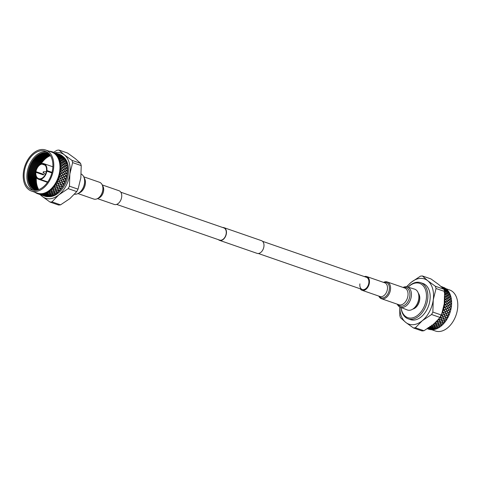<?xml version="1.0" encoding="UTF-8"?>
<svg xmlns="http://www.w3.org/2000/svg" width="481" height="481" viewBox="0 0 481 481"><rect width="100%" height="100%" fill="white"/><g stroke="black" fill="none" stroke-linecap="round" stroke-linejoin="round"><path stroke-width="0.72" d="M44.793 164.893L42.394 164.063L42.472 163.48A8.225 5.429 -70.9 0 1 43.873 163.678L52.868 166.793M43.873 163.678A8.225 5.429 -70.9 0 1 46.91 170.569L46.495 170.611A7.624 5.032 -70.9 0 0 43.675 164.243A7.624 5.032 -70.9 0 0 42.394 164.063M46.495 170.611L51.984 172.511M51.87 172.932L46.825 171.182A8.225 5.429 -70.9 0 1 40.326 179.371L40.404 178.788A7.624 5.032 -70.9 0 0 46.41 171.224L46.825 171.182A7.624 5.032 109.1 0 1 47.054 170.803M47.685 182.046A8.225 5.429 109.1 0 1 47.511 182.058L39.887 179.413A8.225 5.429 -70.9 0 1 38.486 179.221L47.487 182.335M40.38 178.98L39.965 178.836A7.624 5.032 -70.9 0 1 38.684 178.649A7.624 5.032 -70.9 0 1 35.865 172.288L35.45 172.33A8.225 5.429 -70.9 0 0 38.486 179.221M43.098 174.789A8.225 5.429 109.1 0 1 43.164 174.356L35.534 171.711A8.225 5.429 -70.9 0 1 42.033 163.528L42.448 163.672M33.231 190.217A20.461 13.504 109.1 0 1 27.952 168.891A20.461 13.504 109.1 0 1 43.957 151.701A20.461 13.504 109.1 0 1 46.543 151.786M35.822 190.296A20.461 13.504 109.1 0 1 31.794 189.851A20.461 13.504 109.1 0 1 24.886 169.005A20.461 13.504 109.1 0 1 41.168 150.739A20.461 13.504 109.1 0 1 45.19 151.184A20.461 13.504 109.1 0 1 52.104 172.03A20.461 13.504 109.1 0 1 35.822 190.296A19.577 12.921 109.1 0 1 28.511 170.629A19.577 12.921 109.1 0 1 44.198 152.681A19.577 12.921 109.1 0 1 48.647 153.343M35.654 191.51A21.717 14.334 109.1 0 1 31.385 191.035A21.717 14.334 109.1 0 1 24.05 168.909A21.717 14.334 109.1 0 1 41.33 149.525A21.717 14.334 109.1 0 1 45.605 150A21.717 14.334 109.1 0 1 52.94 172.126A21.717 14.334 109.1 0 1 35.654 191.51M45.605 150L51.786 152.14A21.717 14.334 109.1 0 1 59.121 174.266A21.717 14.334 109.1 0 1 41.841 193.651A21.717 14.334 109.1 0 1 37.566 193.176L31.385 191.035M62.74 156.349A21.687 14.31 109.1 0 1 67.208 179.16A21.687 14.31 109.1 0 1 50.469 196.615A21.687 14.31 109.1 0 1 48.731 196.645M37.253 190.055A19.577 12.921 109.1 0 1 34.404 169.372A19.577 12.921 109.1 0 1 49.254 154.431A19.577 12.921 109.1 0 1 49.603 154.401M36.917 190.127A19.577 12.921 109.1 0 1 33.568 169.468A19.577 12.921 109.1 0 1 48.533 154.179A19.577 12.921 109.1 0 1 49.387 154.13M36.598 190.187A19.577 12.921 109.1 0 1 32.732 169.577A19.577 12.921 109.1 0 1 47.811 153.932A19.577 12.921 109.1 0 1 49.176 153.89M36.315 190.235A19.577 12.921 109.1 0 1 31.896 169.703A19.577 12.921 109.1 0 1 47.09 153.679A19.577 12.921 109.1 0 1 48.978 153.679M36.075 190.266A19.577 12.921 109.1 0 1 31.061 169.853A19.577 12.921 109.1 0 1 46.368 153.427A19.577 12.921 109.1 0 1 48.809 153.499M35.889 190.29A19.577 12.921 109.1 0 1 30.219 170.04A19.577 12.921 109.1 0 1 45.647 153.18A19.577 12.921 109.1 0 1 48.677 153.373M35.594 190.223A19.577 12.921 109.1 0 1 29.407 170.13A19.577 12.921 109.1 0 1 44.919 152.928A19.577 12.921 109.1 0 1 48.407 153.241M42.785 194.156A22.204 14.652 109.1 0 1 42.124 194.246A22.204 14.652 109.1 0 1 41.474 194.288L43.735 194.799L42.785 194.156L43.266 194.071A22.204 14.652 109.1 0 1 42.935 194.132M43.939 194.871L44.318 195.364L46.477 195.749L46.104 195.184L43.939 194.871M46.687 195.821L47.066 196.314L48.858 196.639A22.204 14.652 109.1 0 0 49.002 196.627A22.204 14.652 109.1 0 0 49.158 196.609L48.852 196.134L46.687 195.821M36.135 192.941L35.606 192.707A22.204 14.652 109.1 0 1 35.029 192.298M35.606 192.707L35.726 192.779A22.204 14.652 109.1 0 0 35.997 192.941L36.117 193.013A22.204 14.652 109.1 0 0 37.247 193.566L37.374 193.621A22.204 14.652 109.1 0 0 37.668 193.729L39.009 194.102A22.204 14.652 109.1 0 1 37.795 193.771L37.921 193.813M39.009 194.102L39.454 194.18A22.204 14.652 109.1 0 1 39.147 194.126M39.454 194.18L41.829 194.823L40.867 194.3A22.204 14.652 109.1 0 1 39.592 194.198M40.867 194.3L41.33 194.294A22.204 14.652 109.1 0 1 41.005 194.3M48.713 196.651A22.204 14.652 109.1 0 1 47.391 196.669L47.096 196.35L48.713 196.651M47.252 196.663A22.204 14.652 109.1 0 1 46.958 196.639L44.781 195.845L47.252 196.663M46.819 196.627A22.204 14.652 109.1 0 1 45.551 196.41L46.819 196.627M45.166 196.001L45.418 196.374A22.204 14.652 109.1 0 1 45.136 196.302L43.314 195.683M43.951 195.905L45.004 196.26A22.204 14.652 109.1 0 1 44.637 196.14A22.204 14.652 109.1 0 1 44.474 196.086M66.101 165.416L64.634 163.865L63.558 164.532L64.977 166.113L66.101 165.416L67.394 166.853A22.204 14.652 109.1 0 1 67.43 167.244L67.448 167.436A22.204 14.652 109.1 0 1 67.538 169.216L67.538 169.528A21.687 14.31 109.1 0 1 67.544 169.619A21.687 14.31 109.1 0 1 60.762 189.195A21.687 14.31 109.1 0 1 60.678 189.298M58.592 153.98L59.169 154.185A22.204 14.652 109.1 0 1 59.999 154.515L58.802 154.064M60.504 154.762A22.204 14.652 109.1 0 1 61.61 155.435L60.504 154.762M61.724 155.519A22.204 14.652 109.1 0 1 61.965 155.694L59.518 154.798L61.724 155.519M62.073 155.778A22.204 14.652 109.1 0 1 63.071 156.668L61.634 155.874L62.073 155.778M63.173 156.77A22.204 14.652 109.1 0 1 63.384 156.998L62.831 157.209L60.955 156.078L61.586 155.892L63.173 156.77M63.486 157.107A22.204 14.652 109.1 0 1 64.352 158.195L62.981 157.305L63.486 157.107M64.442 158.321A22.204 14.652 109.1 0 1 64.622 158.586L63.997 158.904L62.211 157.648L62.927 157.329L64.442 158.321M64.707 158.712L64.135 159.007L64.707 158.712A22.204 14.652 109.1 0 1 65.44 159.987L64.135 159.007L63.264 159.476L64.953 160.846L65.735 160.582A22.204 14.652 109.1 0 1 66.318 162.019L65.085 160.961L64.105 161.544L65.687 163.011L66.54 162.68A22.204 14.652 109.1 0 1 66.961 164.255L65.813 163.131L64.719 163.811L66.192 165.356L67.112 164.977A22.204 14.652 109.1 0 1 67.37 166.666L66.192 165.356M64.075 159.037L65.512 160.131A22.204 14.652 109.1 0 1 65.663 160.438M65.019 161.003L66.372 162.181A22.204 14.652 109.1 0 1 66.486 162.518M65.735 163.179L67.003 164.43A22.204 14.652 109.1 0 1 67.081 164.803M67.448 167.436L66.558 167.989L67.538 169.408A22.204 14.652 109.1 0 1 67.538 169.817L67.538 170.015A22.204 14.652 109.1 0 1 67.454 171.855L67.442 172.054A22.204 14.652 109.1 0 1 67.4 172.475L67.382 172.673A22.204 14.652 109.1 0 1 67.13 174.543L67.093 174.747A22.204 14.652 109.1 0 1 67.021 175.168L66.979 175.373A22.204 14.652 109.1 0 1 66.564 177.242L66.51 177.447A22.204 14.652 109.1 0 1 66.396 177.868L66.342 178.066A22.204 14.652 109.1 0 1 65.765 179.912L65.699 180.11A22.204 14.652 109.1 0 1 65.548 180.519L65.476 180.718A22.204 14.652 109.1 0 1 64.749 182.503L64.664 182.696A22.204 14.652 109.1 0 1 64.484 183.093L64.394 183.279A22.204 14.652 109.1 0 1 63.528 184.987L63.432 185.161A22.204 14.652 109.1 0 1 63.221 185.534L63.119 185.714A22.204 14.652 109.1 0 1 62.127 187.307L62.019 187.476A22.204 14.652 109.1 0 1 61.778 187.818L61.664 187.981A22.204 14.652 109.1 0 1 60.594 189.4A22.204 14.652 109.1 0 1 60.564 189.436L60.444 189.586A22.204 14.652 109.1 0 1 60.185 189.899L58.478 190.278L57.81 188.792L58.73 191.474A22.204 14.652 109.1 0 1 58.454 191.751L56.536 192.051L56.103 190.837L53.992 191.173L54.413 192.328L56.536 192.051M58.862 191.342L58.52 190.38L60.059 190.049A22.204 14.652 109.1 0 1 58.862 191.342L58.784 191.408M56.74 192.123L58.321 191.877A22.204 14.652 109.1 0 1 57.053 192.995L56.914 193.109A22.204 14.652 109.1 0 1 56.626 193.338L54.846 193.506L54.443 192.418L56.59 191.955L57.053 192.995M55.165 194.366L54.876 193.59L56.481 193.446A22.204 14.652 109.1 0 1 55.165 194.366L55.02 194.456A22.204 14.652 109.1 0 1 54.72 194.637L52.916 194.691L52.411 193.554L53.072 195.496A22.204 14.652 109.1 0 1 52.766 195.635L50.962 195.563L50.481 194.565L51.112 196.218A22.204 14.652 109.1 0 1 50.806 196.302L48.996 196.11L48.635 195.46L50.812 195.617L51.112 196.218M53.223 195.43L52.946 194.769L54.569 194.721A22.204 14.652 109.1 0 1 53.223 195.43L53.169 195.388M51.257 196.176L50.986 195.629L52.621 195.695A22.204 14.652 109.1 0 1 51.257 196.176L51.22 196.104M50.655 196.338A22.204 14.652 109.1 0 1 49.302 196.591L49.026 196.158L50.655 196.338M43.266 194.071L45.683 194.438L45.322 193.717L44.745 193.681A22.204 14.652 109.1 0 1 43.41 194.041M44.745 193.681L45.226 193.512A22.204 14.652 109.1 0 1 44.889 193.627M45.226 193.512L47.649 193.741L47.282 192.869L46.705 192.869A22.204 14.652 109.1 0 1 45.37 193.458M46.705 192.869L47.18 192.622A22.204 14.652 109.1 0 1 46.855 192.797M47.18 192.622L49.591 192.719L49.212 191.703L48.641 191.745A22.204 14.652 109.1 0 1 47.33 192.544M48.641 191.745L49.104 191.426A22.204 14.652 109.1 0 1 48.785 191.648M49.104 191.426L49.098 191.125L49.351 191.606L51.497 191.396L51.082 190.248L50.523 190.32A22.204 14.652 109.1 0 1 49.248 191.324M50.523 190.32L50.968 189.929A22.204 14.652 109.1 0 1 50.655 190.205M50.968 189.929L50.938 189.616L51.214 190.121L53.319 189.785L52.856 188.51L52.315 188.624A22.204 14.652 109.1 0 1 51.1 189.809M52.315 188.624L52.736 188.167A22.204 14.652 109.1 0 1 52.441 188.486M52.736 188.167L52.682 187.849L52.988 188.372L55.038 187.915L54.521 186.532L53.986 186.67A22.204 14.652 109.1 0 1 52.862 188.023M53.986 186.67L54.377 186.159A22.204 14.652 109.1 0 1 54.106 186.514M54.377 186.159L54.299 185.84L54.636 186.375L56.626 185.816L56.036 184.337L55.525 184.5A22.204 14.652 109.1 0 1 54.497 186.003M55.525 184.5L55.874 183.94A22.204 14.652 109.1 0 1 55.634 184.331M55.874 183.94L55.772 183.622L56.145 184.169L58.051 183.526L57.383 181.962L56.89 182.149A22.204 14.652 109.1 0 1 55.982 183.766M56.89 182.149L57.197 181.547A22.204 14.652 109.1 0 1 56.986 181.962M57.197 181.547L57.071 181.235L57.479 181.782L59.301 181.066L58.544 179.449L58.075 179.641A22.204 14.652 109.1 0 1 57.293 181.361M58.075 179.641L58.333 179.016A22.204 14.652 109.1 0 1 58.159 179.449M58.333 179.016L58.183 178.716L58.622 179.257L60.42 178.625L58.682 179.389L59.446 181.006L61.285 180.399L59.506 181.139L60.221 182.732L62.043 182.016L61.285 180.399M60.931 178.223L62.163 177.639L61.255 175.968L59.626 176.761L60.486 178.427L59.494 176.828L59.055 177.032A22.204 14.652 109.1 0 1 58.411 178.824M59.055 177.032L59.259 176.383A22.204 14.652 109.1 0 1 59.115 176.834M59.259 176.383L59.079 176.1L59.554 176.629L61.183 175.83L60.221 174.146L59.806 174.356A22.204 14.652 109.1 0 1 59.319 176.184M59.806 174.356L59.957 173.695A22.204 14.652 109.1 0 1 59.854 174.152M59.957 173.695L60.263 173.942L61.784 173.13L60.714 171.44L60.329 171.657A22.204 14.652 109.1 0 1 59.999 173.497M60.329 171.657L60.42 170.995A22.204 14.652 109.1 0 1 60.359 171.452M60.42 170.995L60.738 171.236L62.145 170.436L60.961 168.759L60.612 168.969A22.204 14.652 109.1 0 1 60.444 170.791M60.612 168.969L60.642 168.32A22.204 14.652 109.1 0 1 60.624 168.771M60.642 168.32L60.973 168.56L62.265 167.785L60.967 166.149L60.648 166.342A22.204 14.652 109.1 0 1 60.648 168.122M60.648 166.342L60.618 165.717A22.204 14.652 109.1 0 1 60.636 166.149M60.618 165.717L60.961 165.957L62.139 165.224L60.726 163.636L60.432 163.823A22.204 14.652 109.1 0 1 60.606 165.524M60.432 163.823L60.347 163.227A22.204 14.652 109.1 0 1 60.408 163.636M60.347 163.227L60.696 163.456L61.766 162.788L59.981 161.442A22.204 14.652 109.1 0 1 60.317 163.047M59.981 161.442L59.83 160.882A22.204 14.652 109.1 0 1 59.939 161.267M59.83 160.882L60.197 161.105L61.153 160.522L59.289 159.235A22.204 14.652 109.1 0 1 59.782 160.714M59.289 159.235L59.085 158.73A22.204 14.652 109.1 0 1 59.229 159.079M59.085 158.73L60.317 158.453L58.375 157.245A22.204 14.652 109.1 0 1 59.019 158.58M58.375 157.245L58.117 156.8A22.204 14.652 109.1 0 1 58.297 157.107M58.117 156.8L59.259 156.626L57.245 155.501A22.204 14.652 109.1 0 1 58.039 156.662M57.245 155.501L56.944 155.116A22.204 14.652 109.1 0 1 57.155 155.381M56.944 155.116L58.003 155.056L55.928 154.028A22.204 14.652 109.1 0 1 56.848 155.002M55.928 154.028L55.58 153.716A22.204 14.652 109.1 0 1 55.826 153.932M55.58 153.716L56.572 153.776L54.437 152.856A22.204 14.652 109.1 0 1 55.471 153.619M54.437 152.856L54.052 152.615A22.204 14.652 109.1 0 1 54.323 152.778M54.052 152.615L52.802 151.99A22.204 14.652 109.1 0 1 53.932 152.543M52.802 151.99L52.381 151.834A22.204 14.652 109.1 0 1 52.669 151.942M52.381 151.834L52.249 151.786A22.204 14.652 109.1 0 0 51.04 151.455L50.98 151.485M49.242 151.262A22.204 14.652 109.1 0 1 50.457 151.359L50.589 151.377A22.204 14.652 109.1 0 1 50.902 151.431M60.444 189.586L60.011 188.438L57.991 188.937M58.73 191.474L58.351 190.416L56.271 190.807L56.71 192.027M55.772 189.43L56.235 190.704L58.309 190.308L57.822 188.979L55.598 189.273L56.98 193.025M57.78 188.871L57.263 187.482L55.243 187.987L55.73 189.322L57.822 188.979M53.523 189.857L53.962 191.077L56.067 190.735L55.604 189.46L53.361 189.694L54.239 192.346L53.824 191.197L51.701 191.468L52.098 192.556L54.239 192.346M55.243 187.987L55.604 189.46M51.251 190.217L51.665 191.378L53.788 191.101L53.355 189.887L51.094 190.049L51.924 192.568L51.527 191.486L49.387 191.691L49.771 192.713L51.924 192.568M54.413 192.328L55.099 194.36M53.024 188.48L53.487 189.755L55.562 189.358L55.081 188.029L52.856 188.324L53.355 189.887M52.098 192.556L52.369 193.753L50.198 193.813L50.565 194.691L52.742 194.697L52.369 193.753M50.938 189.616L51.082 190.248M49.387 191.691L49.591 192.719M49.771 192.713L50.421 194.757L48.238 194.673L48.605 195.4L50.782 195.557L50.421 194.757M49.098 191.125L49.351 191.606M61.664 187.981L60.173 188.396L60.564 189.436M62.019 187.476L61.526 186.243L59.578 186.838L60.131 188.275L61.778 187.818M57.425 187.44L57.948 188.829L59.969 188.324L59.416 186.887L57.245 187.301L57.948 188.829M59.969 188.324L60.48 189.538M59.578 186.838L60.011 188.438M59.367 186.772L58.778 185.287L56.83 185.888L57.383 187.325L59.416 186.887M57.221 187.368L56.668 185.937L54.684 186.49L55.201 187.879L57.263 187.482M54.684 186.49L55.081 188.029M52.682 187.849L52.856 188.51M63.119 185.714L61.682 186.189L62.127 187.307M63.432 185.161L62.873 183.868L61.003 184.548L61.634 186.069L63.221 185.534M58.935 185.239L59.53 186.724L61.478 186.123L60.853 184.602L58.742 185.119L59.53 186.724M61.478 186.123L62.043 187.446M61.003 184.548L61.526 186.243M60.798 184.476L60.125 182.912L58.255 183.592L58.886 185.119L60.853 184.602M58.73 185.167L58.105 183.646L56.193 184.289L56.782 185.774L58.778 185.287M56.83 185.888L57.383 187.325M54.299 185.84L54.521 186.532M64.394 183.279L63.023 183.808L63.528 184.987M64.664 182.696L64.033 181.349L62.253 182.089L62.969 183.682L64.484 183.093M60.275 182.858L60.949 184.421L62.819 183.742L62.103 182.149L60.071 182.762L60.949 184.421M62.819 183.742L63.45 185.155M62.253 182.089L62.873 183.868M60.071 182.786L59.361 181.199L57.534 181.908L58.207 183.471L60.125 182.912M58.255 183.592L58.886 185.119M56.193 184.289L56.782 185.774M65.476 180.718L64.177 181.289L64.749 182.503M65.699 180.11L64.983 178.728L63.3 179.509L64.111 181.157L65.548 180.519M61.43 180.339L62.193 181.956L63.967 181.217L63.161 179.575L61.43 180.339M64.31 181.932L64.676 182.708M63.594 179.209L64.911 178.595L64.003 176.918L62.368 177.711L63.161 179.575M61.526 180.904L62.193 181.956M59.506 181.139L60.221 182.732M57.534 181.908L58.207 183.471M55.772 183.622L56.145 184.169M66.342 178.066L65.115 178.667L65.765 179.912M66.51 177.447L65.711 176.046L64.135 176.852L65.043 178.529L66.396 177.868L64.983 178.728M60.552 178.559L61.364 180.207L63.095 179.437L62.235 177.778L60.552 178.559M61.364 180.207L60.42 178.625M58.784 179.96L59.446 181.006M57.071 181.235L57.479 181.782M66.979 175.373L65.837 175.98L66.564 177.242M67.093 174.747L66.204 173.34L64.737 174.152L65.759 175.842L67.021 175.168M63.089 175.03L64.057 176.713L65.632 175.908L64.616 174.218L62.867 174.994L61.388 175.902L62.296 177.579L63.925 176.78L62.963 175.096M67.382 172.673L66.318 173.28L67.13 174.543M67.442 172.054L66.456 170.665L65.097 171.458L66.234 173.142L67.4 172.475M63.57 172.324L64.652 174.014L66.113 173.208L64.989 171.525L63.348 172.312L61.989 173.202L63.011 174.892L64.532 174.08L63.456 172.39M60.347 174.08L61.309 175.763L62.885 174.958L61.869 173.268L60.221 174.146M67.538 170.015L66.564 170.599L67.454 171.855M67.544 169.619L66.462 168.049L65.218 168.807L66.462 170.466L67.538 169.817M63.817 169.649L65.007 171.32L66.354 170.527L65.115 168.867L63.588 169.655L62.356 170.508L63.486 172.192L64.893 171.386L63.708 169.709M60.828 171.374L61.905 173.064L63.366 172.252L62.241 170.569L60.714 171.44M66.216 165.542L65.091 166.246L66.45 167.857L67.43 167.244M63.811 167.039L65.115 168.675L66.354 167.917L64.995 166.306L63.582 167.063L62.47 167.857L63.714 169.51L65.013 168.735L63.714 167.099M61.069 168.699L62.259 170.37L63.606 169.577L62.368 167.917L60.961 168.759M67.112 164.977L66.306 165.488M62.344 165.296L63.702 166.907L64.887 166.173L63.468 164.592L62.115 165.332L61.069 166.083L62.368 167.725L63.606 166.967L62.253 165.35M66.54 162.68L65.813 163.131M63.065 162.175L64.598 163.684L65.608 163.059L64.033 161.586L62.849 162.241L61.971 162.861L63.444 164.406L64.514 163.738L62.987 162.229M60.816 163.582L62.229 165.163L63.354 164.46L61.887 162.915L60.726 163.636M65.735 160.582L65.085 160.961M62.338 160.005L63.979 161.424L64.881 160.888L63.197 159.518L62.127 160.089L61.364 160.594L62.939 162.055L63.901 161.472L62.265 160.047M60.323 161.225L61.851 162.734L62.861 162.109L61.285 160.636L60.245 161.279M62.151 157.672L61.388 158.057L63.125 159.367L63.931 158.934L62.151 157.672L61.183 158.153L60.522 158.526L62.205 159.896L63.059 159.403L61.327 158.087M59.596 159.055L61.231 160.474L62.133 159.932L60.456 158.562L59.524 159.097M60.233 156.349L62.061 157.546L62.777 157.233L60.901 156.097L60.233 156.349M59.464 156.698L61.249 157.948L62.007 157.576L60.173 156.373L59.464 156.698M61.183 157.984L59.403 156.722L58.646 157.107L60.384 158.417L62.061 157.546M59.403 156.722L58.58 157.137M60.317 158.453L61.249 157.948M59.391 158.983L60.384 158.417M59.055 159.325L59.464 158.94M58.886 154.924L60.804 155.988L61.43 155.808L59.476 154.804L58.886 154.924M58.207 155.129L60.083 156.259L60.75 156.006L58.832 154.936L58.207 155.129M57.486 155.399L59.319 156.596L60.029 156.283L58.159 155.147L57.486 155.399M58.441 157.034L59.319 156.596M58.153 157.353L58.502 156.998M57.371 153.8L59.909 154.678L57.371 153.8M56.776 153.848L59.313 154.726L56.776 153.848M56.139 153.974L58.057 155.038L58.676 154.852L56.728 153.854L56.139 153.974M57.744 153.692L58.297 154.076M56.169 153.162L55.844 153.03M55.183 152.874L57.726 153.758L55.183 152.874M54.624 152.85L57.161 153.728L54.624 152.85M54.996 152.736L55.549 153.12M53.427 152.212L53.102 152.08M50.457 151.359L51.016 151.509M42.953 195.533L45.058 196.164M42.899 195.328L41.204 194.955M42.478 195.256L45.022 196.14L42.478 195.256M40.206 194.583L40.566 194.733M40.151 194.378L38.462 194.005M38.282 193.867L37.247 193.566L37.909 193.621M44.348 195.4L46.891 196.284L46.507 195.791L44.348 195.4M42.033 194.895L44.577 195.779L42.033 194.895M39.737 194.306L42.274 195.184L39.737 194.306M46.278 195.208L46.651 195.779L48.822 196.086L48.455 195.442L46.278 195.208M48.238 194.673L48.455 195.442M41.606 194.45L44.144 195.328L43.765 194.841L41.606 194.45M43.537 194.258L43.909 194.829L46.074 195.136L45.713 194.492L43.537 194.258M45.887 194.504L46.248 195.154L48.425 195.388L48.064 194.667L45.887 194.504M48.389 194.991L48.605 195.4M53.072 195.496L52.772 194.769L50.595 194.763M48.034 194.601L47.673 193.807L45.497 193.723L45.857 194.45L48.13 194.474L48.533 195.256M47.853 193.807L48.208 194.613L50.391 194.691L50.024 193.819L47.733 193.615L48.064 194.667M45.497 193.723L45.713 194.492M45.292 193.651L45.857 194.45M55.02 194.456L54.702 193.609L52.543 193.741M45.25 193.242L45.322 193.717M47.457 192.863L47.823 193.741L49.994 193.741L49.627 192.797L47.33 192.671L47.823 193.741M49.802 192.791L50.168 193.741L52.339 193.669L51.954 192.653L49.627 192.797M52.128 192.64L52.513 193.663L54.672 193.524L54.275 192.436L51.954 192.653M56.914 193.109L56.572 192.147M47.427 192.791L47.192 192.34M42.033 163.528L41.955 164.105A7.624 5.032 -70.9 0 0 35.949 171.669L35.534 171.711M39.965 178.836L39.887 179.413M60.558 204.852L58.628 205.044L50.036 202.068L42.322 196.495A23.906 15.777 -70.9 0 0 58.868 194.829L51.966 201.87L60.558 204.852L69.859 198.635L76.762 191.594L68.17 188.618L58.868 194.829A23.906 15.777 -70.9 0 0 69.847 173.984L69.45 186.183L78.042 189.159L80.838 177.79L81.229 165.59L72.637 162.614L69.847 173.984A23.906 15.777 -70.9 0 0 64.28 154.798L71.988 160.371L80.58 163.348L75.27 158.61L67.562 153.036L58.971 150.06L64.28 154.798A23.906 15.777 -70.9 0 0 55.044 152.754M53.644 152.267L57.041 150.252L58.971 150.06M40.506 194.709A23.906 15.777 -70.9 0 0 42.322 196.495L39.935 194.516M37.614 189.965A19.577 12.921 109.1 0 1 35.209 169.378A19.577 12.921 109.1 0 1 49.832 154.696M37.993 189.851A19.577 12.921 109.1 0 1 35.931 169.631A19.577 12.921 109.1 0 1 50.06 155.014M38.384 189.724A19.577 12.921 109.1 0 1 35.45 174.567M35.925 172.306A19.577 12.921 109.1 0 1 36.033 171.885M38.606 165.452A19.577 12.921 109.1 0 1 50.295 155.357M38.793 189.58A19.577 12.921 109.1 0 1 35.931 176.557M36.646 172.553A19.577 12.921 109.1 0 1 36.754 172.138M40.218 164.189A19.577 12.921 109.1 0 1 50.523 155.724M38.366 188.973A20.461 13.504 109.1 0 1 36.406 177.489M37.223 172.757A20.461 13.504 109.1 0 1 37.332 172.336M41.168 163.744A20.461 13.504 109.1 0 1 49.808 155.934M50.036 202.068L51.966 201.87M68.17 188.618L69.45 186.183M72.637 162.614L71.988 160.371M80.58 163.348L81.229 165.59M78.042 189.159L76.762 191.594M46.91 170.569L52.026 172.342M40.326 179.371L47.757 181.944M35.865 172.288L43.494 174.928A7.624 5.032 109.1 0 1 43.579 174.314L35.949 171.669M41.955 164.105L45.112 165.199M51.93 172.709A2.447 1.617 -70.9 0 0 51.064 172.372A2.459 1.623 109.1 0 1 51.088 172.372A2.459 1.623 109.1 0 1 51.936 172.691M51.064 172.372L51.088 172.372A2.447 1.617 -70.9 0 0 50.589 172.487M43.579 174.314L43.164 174.356M58.441 157.203L59.265 156.8M61.183 158.153L62.007 157.75M59.74 161.514L63.931 159.103M60.185 163.877L65.675 160.588M60.396 166.384L66.492 162.65M60.359 168.987L67.081 164.917M60.077 171.651L67.43 167.34M59.554 174.332L67.544 169.889M58.802 176.99L67.406 172.523M60.341 178.493L67.027 175.198M63.083 179.443L64.899 178.607M401.028 307.479A19.132 12.626 -70.9 0 0 408.153 318.825L410.443 319.618A19.132 12.626 -70.9 0 0 414.207 320.039A19.132 12.626 -70.9 0 0 429.431 302.958A19.132 12.626 -70.9 0 0 422.967 283.465L420.677 282.678A19.132 12.626 -70.9 0 0 416.919 282.257A19.132 12.626 -70.9 0 0 408.056 287.181M408.153 318.825A19.132 12.626 -70.9 0 0 411.916 319.246A19.132 12.626 -70.9 0 0 427.14 302.164A19.132 12.626 -70.9 0 0 420.677 282.678M401.082 307.497A18.14 11.971 -70.9 0 0 411.339 318.043A18.14 11.971 -70.9 0 0 426.262 299.242A18.14 11.971 -70.9 0 0 416.083 282.972A18.14 11.971 -70.9 0 0 408.11 287.199M431.758 329.738L435.395 331A21.717 14.334 -70.9 0 0 439.67 331.475A21.717 14.334 -70.9 0 0 456.95 312.091A21.717 14.334 -70.9 0 0 449.615 289.965L445.971 288.702M444.745 322.36A21.717 14.334 -70.9 0 0 444.823 322.264A21.717 14.334 -70.9 0 0 451.617 302.663A21.717 14.334 -70.9 0 0 451.617 302.537M432.413 329.732A22.204 14.652 -70.9 0 0 433.074 329.683A22.204 14.652 -70.9 0 0 433.73 329.599L431.463 329.13L432.413 329.732M431.259 329.058L430.886 328.493L428.715 328.18L429.1 328.673L431.259 329.058M428.373 328.084L428.138 327.543M444.895 287.993A22.204 14.652 -70.9 0 0 443.765 287.44L444.895 287.993M446.434 289.075A22.204 14.652 -70.9 0 0 445.4 288.305L444.324 288.113L446.434 289.075M447.811 290.452A22.204 14.652 -70.9 0 0 446.891 289.484L445.755 289.394L447.823 290.62M448.995 292.117A22.204 14.652 -70.9 0 0 448.208 290.957L447.721 290.644L447.011 290.963L449.26 292.562A22.204 14.652 -70.9 0 0 449.08 292.25M449.982 294.035A22.204 14.652 -70.9 0 0 449.332 292.701L448.875 292.358L448.064 292.797L450.186 294.534A22.204 14.652 -70.9 0 0 450.048 294.186M450.745 296.176A22.204 14.652 -70.9 0 0 450.246 294.691L449.813 294.324L448.905 294.865L450.895 296.723A22.204 14.652 -70.9 0 0 450.793 296.344M451.274 298.503A22.204 14.652 -70.9 0 0 450.937 296.897L450.529 296.5L449.513 297.132L450.986 298.683L451.274 298.503L451.364 299.098A22.204 14.652 -70.9 0 0 451.304 298.683M451.557 300.986A22.204 14.652 -70.9 0 0 451.388 299.278L451.01 298.863L449.885 299.567L451.244 301.184L451.557 300.986L451.593 301.611A22.204 14.652 -70.9 0 0 451.569 301.178M451.599 303.583A22.204 14.652 -70.9 0 0 451.611 302.411A22.204 14.652 -70.9 0 0 451.599 301.803L451.25 301.377L450.012 302.134L451.256 303.788L451.599 303.583L451.575 304.232A22.204 14.652 -70.9 0 0 451.593 303.782M451.575 304.232L451.244 303.986L449.891 304.78L451.022 306.469L451.394 306.253A22.204 14.652 -70.9 0 0 451.563 304.431M451.394 306.253L451.31 306.914A22.204 14.652 -70.9 0 0 451.37 306.457M451.31 306.914L450.992 306.668L449.525 307.479L450.541 309.169L450.95 308.952A22.204 14.652 -70.9 0 0 451.28 307.112M450.95 308.952L450.805 309.614A22.204 14.652 -70.9 0 0 450.907 309.157M450.805 309.614L450.499 309.373L448.917 310.179L449.831 311.856L450.264 311.646A22.204 14.652 -70.9 0 0 450.757 309.818M450.264 311.646L450.066 312.295A22.204 14.652 -70.9 0 0 450.204 311.844M450.066 312.295L449.771 312.055L448.088 312.836L448.893 314.478L449.356 314.279A22.204 14.652 -70.9 0 0 450 312.494M449.356 314.279L449.104 314.911A22.204 14.652 -70.9 0 0 449.278 314.478M449.104 314.911L447.035 315.416L447.751 317.009L448.238 316.823A22.204 14.652 -70.9 0 0 449.02 315.103M448.238 316.823L447.931 317.424A22.204 14.652 -70.9 0 0 448.148 317.009M447.931 317.424L445.785 317.869L446.416 319.39L446.921 319.228A22.204 14.652 -70.9 0 0 447.841 317.604M446.921 319.228L446.578 319.787A22.204 14.652 -70.9 0 0 446.819 319.402M446.578 319.787L444.354 320.166L444.913 321.603L445.436 321.458A22.204 14.652 -70.9 0 0 446.47 319.961M445.436 321.458L445.051 321.969A22.204 14.652 -70.9 0 0 445.322 321.615M445.051 321.969L442.767 322.258L443.26 323.593L443.801 323.479A22.204 14.652 -70.9 0 0 444.666 322.456A22.204 14.652 -70.9 0 0 444.931 322.126M443.386 323.935A22.204 14.652 -70.9 0 0 443.674 323.623L443.254 324.074L443.127 323.737L441.047 324.128L441.486 325.342L442.045 325.264A22.204 14.652 -70.9 0 0 443.254 324.074M441.6 325.655A22.204 14.652 -70.9 0 0 441.907 325.384L441.462 325.775L441.348 325.463L439.225 325.733L439.622 326.821L440.187 326.773A22.204 14.652 -70.9 0 0 441.462 325.775M439.724 327.098A22.204 14.652 -70.9 0 0 440.049 326.876L437.325 327.056L437.698 328.006L438.269 327.994A22.204 14.652 -70.9 0 0 439.58 327.194M437.794 328.246A22.204 14.652 -70.9 0 0 438.125 328.072L435.377 328.072L435.738 328.878L436.315 328.902A22.204 14.652 -70.9 0 0 437.65 328.319M435.834 329.076A22.204 14.652 -70.9 0 0 436.165 328.956L435.834 329.076M434.349 329.485A22.204 14.652 -70.9 0 0 435.684 329.124L433.411 328.77L434.349 329.485M433.874 329.575A22.204 14.652 -70.9 0 0 434.205 329.515L433.874 329.575M442.454 311.953A22.204 14.652 -70.9 0 0 442.664 311.411L442.514 311.093M443.47 312.71L444.228 314.333L446.007 313.594L445.202 311.947L443.47 312.71L442.736 311.213A22.204 14.652 -70.9 0 0 442.887 310.804L444.276 310.149L444.877 311.315M443.53 308.76L444.203 310.017L442.953 310.606A22.204 14.652 -70.9 0 0 443.53 308.76L443.59 308.562A22.204 14.652 -70.9 0 0 443.698 308.141L445.009 307.467L445.965 309.157L444.342 309.95L443.59 308.562M445.129 307.401L446.097 309.091L447.673 308.285L446.657 306.595L443.753 307.936A22.204 14.652 -70.9 0 0 444.173 306.066L444.21 305.862A22.204 14.652 -70.9 0 0 444.288 305.441L444.318 305.237A22.204 14.652 -70.9 0 0 444.576 303.367L444.594 303.162A22.204 14.652 -70.9 0 0 444.63 302.747L444.648 302.543A22.204 14.652 -70.9 0 0 444.733 300.709L445.634 302.014L447.059 301.112L445.761 299.471L444.733 300.102A22.204 14.652 -70.9 0 1 444.733 300.511L445.761 301.888M444.642 298.13L445.653 299.338L444.733 299.904A22.204 14.652 -70.9 0 0 444.684 298.719M431.95 329.744A22.204 14.652 -70.9 0 0 432.269 329.738L431.95 329.744M430.531 329.641A22.204 14.652 -70.9 0 0 431.806 329.738L429.557 329.154L430.531 329.641M430.086 329.569A22.204 14.652 -70.9 0 0 430.393 329.617L430.086 329.569M428.739 329.208A22.204 14.652 -70.9 0 0 429.948 329.539L428.192 329.016M441.42 287.085L441.967 287.043L441.42 286.802M441.384 286.766L442.526 287.067L441.101 286.52M443.055 287.181L441.065 286.484L443.055 287.181M442.857 288.353L443.482 288.173L442.195 287.5M442.117 287.428L444.119 288.041L441.576 287.163M444.715 287.993L442.177 287.115L444.715 287.993M444.119 289.917L444.829 289.598L443.572 288.822M445.55 289.321L443.638 288.257L443.013 288.444L444.883 289.574L445.55 289.321M444.059 290.109L444.883 289.574M446.23 289.123L444.276 288.119L443.692 288.239L445.604 289.303L446.23 289.123M444.258 292.262L445.111 291.775L444.606 291.384M444.576 291.27L445.184 291.739L445.989 291.306L444.456 289.923M446.807 290.891L444.979 289.694L444.264 290.013L446.049 291.27L447.577 290.548L445.701 289.412L445.033 289.67L446.861 290.867M444.979 289.694L444.264 290.013M447.721 290.644L446.801 291.059L447.631 290.524M444.739 294.186L445.953 293.843L444.324 292.418M446.933 293.26L445.25 291.883L444.39 292.376L446.025 293.795L446.921 293.398L447.859 292.725L446.127 291.408L445.322 291.847L447.005 293.218M448.731 292.256L446.951 290.993L446.194 291.378L447.925 292.688L448.791 292.22M444.751 295.989L445.49 296.777L446.56 296.11L445.039 294.6L444.751 294.781M447.661 295.43L446.079 293.957L445.117 294.552L446.645 296.062L448.695 294.793L447.071 293.374L446.158 293.915L447.739 295.382M449.681 294.21L447.997 292.833L447.144 293.332L448.773 294.751L449.753 294.168M444.57 297.36L445.406 296.837L444.751 296.134M444.63 297.937L445.749 299.278L446.933 298.545L445.52 296.963L444.588 297.547M448.154 297.787L446.681 296.236L445.61 296.909L447.023 298.491L448.13 297.889L449.308 297.066L447.787 295.55L446.765 296.182L448.238 297.733M450.402 296.38L448.827 294.913L447.865 295.502L449.392 297.011L450.487 296.332M448.4 300.288L447.041 298.677L445.857 299.41L447.162 301.046L448.376 300.372L449.675 299.501L448.268 297.913L447.138 298.617L448.496 300.228M450.895 298.737L449.428 297.186L448.358 297.859L449.771 299.441L450.986 298.683M444.648 302.543L445.653 301.954M444.594 303.162L445.526 304.563L446.939 303.758L445.755 302.086L444.63 302.747M448.406 302.904L447.162 301.244L445.863 302.02L447.047 303.697L448.382 302.964L449.801 302.062L448.508 300.421L447.264 301.184L448.508 302.838M451.142 301.244L449.789 299.627L448.605 300.36L449.903 302.002L451.244 301.184M444.318 305.237L445.412 304.629L444.576 303.367M444.21 305.862L445.051 307.269L446.572 306.457L445.502 304.768L444.288 305.441M448.16 305.579L447.029 303.896L445.616 304.701L446.693 306.391L448.142 305.621L449.681 304.714L448.502 303.036L447.144 303.83L448.274 305.513M451.148 303.854L449.903 302.194L448.611 302.976L449.795 304.647L451.256 303.788M443.753 307.936L444.925 307.329L444.173 306.066M446.176 309.229L447.089 310.906L448.713 310.107L447.757 308.423L446.097 309.091M446.777 306.529L447.799 308.219L449.32 307.407L448.25 305.718L445.009 307.467M447.877 308.357L448.845 310.041L450.42 309.235L449.404 307.545L447.799 308.219M448.364 305.651L449.44 307.341L450.901 306.529L449.777 304.846L446.657 306.595M449.891 304.78L448.25 305.718M451.352 303.926L449.777 304.846M451.605 303.631L451.244 303.986M443.404 312.578L445.135 311.814L444.793 311.141M447.023 311.105L445.34 311.886L446.152 313.528L447.877 312.764L446.043 309.289L444.414 310.089L445.274 311.748L447.089 310.906M449.525 307.479L446.043 309.289M451.112 306.601L449.404 307.545M451.406 306.283L450.992 306.668M441.937 313.197L443.26 312.638M441.672 313.78L442.261 315.103L444.083 314.394L443.326 312.77L441.853 313.39M444.083 314.394L443.326 312.77M444.288 314.46L445.009 316.059L446.831 315.344L446.073 313.726L444.228 314.333M448.088 312.836L447.661 312.331M446.007 313.594L445.202 311.947M446.218 313.66L446.975 315.283L448.755 314.544L447.949 312.897L446.152 313.528M449.699 311.916L448.791 310.239L447.162 311.039L448.015 312.704L449.699 311.916M448.755 314.544L447.57 312.151M440.716 315.674L442.111 315.163L441.582 313.973M440.404 316.227L440.927 317.49L442.833 316.847L442.165 315.289L440.614 315.855M444.859 316.113L444.143 314.52L442.316 315.229L442.989 316.793L444.859 316.113L444.143 314.52M442.316 315.229L441.726 314.243M442.833 316.847L442.261 315.103M443.043 316.919L443.674 318.44L445.58 317.797L444.913 316.239L442.989 316.793M445.063 316.185L445.731 317.743L447.601 317.063L446.891 315.47L445.009 316.059M446.831 315.344L446.073 313.726M439.911 317.809L440.77 317.538L440.301 316.402M438.961 318.506L439.418 319.697L441.408 319.143L440.818 317.664L439.201 318.163M443.518 318.494L442.887 316.973L440.975 317.61L441.564 319.095L443.518 318.494L442.887 316.973M440.975 317.61L440.524 316.835M441.408 319.143L440.927 317.49M441.612 319.21L442.165 320.647L444.149 320.093L443.566 318.614L441.564 319.095M443.722 318.566L444.312 320.045L446.26 319.444L445.634 317.923L443.674 318.44M445.58 317.797L444.913 316.239M447.601 317.063L446.891 315.47M449.038 315.103L448.815 314.676M437.746 320.124L439.255 319.739L438.846 318.669M437.367 320.587L437.764 321.693L439.82 321.236L439.297 319.853L437.626 320.274M442.003 320.695L441.45 319.258L439.46 319.811L439.983 321.2L442.003 320.695L441.45 319.258M439.46 319.811L439.003 318.915M439.82 321.236L439.418 319.697M440.025 321.308L440.518 322.643L442.562 322.192L442.045 320.809L439.983 321.2M442.207 320.761L442.73 322.15L444.751 321.645L444.197 320.208L442.165 320.647M444.149 320.093L443.566 318.614M446.26 319.444L445.634 317.923M447.865 317.586L447.655 317.189M436.045 322.029L437.602 321.729L437.241 320.737M435.636 322.438L435.996 323.442L438.101 323.106L437.638 321.831L435.912 322.162M440.349 322.679L439.856 321.35L437.806 321.795L438.269 323.076L440.349 322.679L439.856 321.35M437.806 321.795L437.193 320.4M438.101 323.106L437.764 321.693M438.305 323.178L438.744 324.392L440.843 324.056L440.386 322.781L438.269 323.076M440.554 322.751L441.011 324.026L443.091 323.629L442.604 322.3L440.518 322.643M442.562 322.192L442.045 320.809M444.751 321.645L444.197 320.208M446.5 319.919L446.308 319.564M434.235 323.677L435.822 323.466L435.503 322.565M433.802 324.02L434.133 324.922L436.273 324.711L435.858 323.563L434.096 323.791M438.57 324.416L438.137 323.208L436.033 323.539L436.447 324.693L438.57 324.416L438.137 323.208M436.033 323.539L435.479 322.24M436.273 324.711L435.996 323.442M436.477 324.783L436.88 325.871L439.021 325.661L438.606 324.513L436.447 324.693M438.78 324.489L439.189 325.643L441.317 325.366L440.879 324.158L438.744 324.392M440.843 324.056L440.386 322.781M443.091 323.629L442.604 322.3M444.979 322.072L444.793 321.759M432.341 325.048L433.958 324.934L433.664 324.128M431.896 325.318L432.203 326.106L434.373 326.034L433.988 325.018L432.197 325.138M436.706 325.89L436.309 324.801L434.163 325.006L434.547 326.028L436.706 325.89L436.309 324.801M434.163 325.006L433.664 323.815M434.373 326.034L434.133 324.922M434.577 326.106L434.95 327.056L437.115 326.984L436.736 325.974L434.547 326.028M436.91 325.956L437.295 326.978L439.448 326.839L439.051 325.751L436.88 325.871M439.021 325.661L438.606 324.513M441.317 325.366L440.879 324.158M431.229 326.112L432.028 326.106L431.752 325.409M429.948 326.31L430.242 326.972L432.425 327.05L432.058 326.178L431.132 326.184M434.776 327.056L434.403 326.112L432.233 326.178L432.599 327.056L434.776 327.056L434.403 326.112M432.233 326.178L431.77 325.108M432.425 327.05L432.203 326.106M432.629 327.122L432.996 327.928L435.167 328L434.806 327.134L432.599 327.056M434.98 327.128L435.347 328.006L437.518 328.012L437.145 327.068L434.95 327.056M437.115 326.984L436.736 325.974M439.448 326.839L439.051 325.751M429.094 327.609L430.459 327.747L429.966 327.02M432.816 327.916L432.455 327.116L430.273 327.038L430.639 327.759L432.816 327.916M432.984 327.91L432.455 327.116M435.167 328L434.806 327.134M437.518 328.012L437.145 327.068M428.312 327.567L428.685 328.138L430.856 328.445L430.489 327.801L429.034 327.651M433.207 328.697L432.846 327.976L430.663 327.82L431.03 328.469L433.207 328.697M435.558 328.866L435.197 328.072L433.02 327.988L433.381 328.715L435.558 328.866M435.197 328.072L435.738 328.878M427.862 328.415L428.926 328.637L428.33 328.114M433.597 329.395L433.237 328.751L431.06 328.517L431.433 329.088L433.597 329.395M431.673 329.587L431.289 329.1L429.13 328.709L431.673 329.587M427.23 328.541L429.353 329.082L427.831 328.433M429.804 329.443L427.266 328.565L429.804 329.443M427.687 328.631L427.092 328.517M423.959 330.748L433.267 324.537L440.169 317.49L431.577 314.514L422.27 320.725L415.368 327.771L423.959 330.748L422.029 330.94L413.438 327.964L405.73 322.39L400.42 317.652L399.771 315.41L399.783 306.962M406.469 286.772L411.141 282.365L420.442 276.148L422.372 275.956L427.681 280.7L435.395 286.273L443.987 289.249L438.678 284.505L430.964 278.932L422.372 275.956M444.24 303.685L444.636 291.486L436.045 288.51L433.249 299.879L432.858 312.079L441.45 315.055L444.24 303.685M443.987 289.249L444.636 291.486M441.45 315.055L440.169 317.49M413.438 327.964L415.368 327.771M399.873 307.004A23.906 15.777 -70.9 0 0 405.73 322.39A23.906 15.777 -70.9 0 0 422.27 320.725A23.906 15.777 -70.9 0 0 433.249 299.879A23.906 15.777 -70.9 0 0 427.681 280.7A23.906 15.777 -70.9 0 0 411.141 282.365A23.906 15.777 -70.9 0 0 406.86 286.838M431.577 314.514L432.858 312.079M436.045 288.51L435.395 286.273M450.962 308.958L448.635 310.149M451.557 301.058L444.035 305.411M451.268 298.599L444.378 302.741M450.745 296.284L444.48 300.114M449.982 294.168L444.336 297.583M449.007 292.268L444.745 294.691M446.801 291.059L444.173 292.448M218.446 239.682A6.716 4.431 -70.9 0 0 219.534 240.344A6.716 4.431 -70.9 0 0 226.383 233.532A6.716 4.431 -70.9 0 0 223.936 227.651A6.716 4.431 -70.9 0 0 222.667 227.501M219.534 240.344L257.064 253.349A6.716 4.431 -70.9 0 0 263.913 246.531A6.716 4.431 -70.9 0 0 261.466 240.656L223.936 227.651M116.6 204.395L219.625 240.091A6.445 4.257 -70.9 0 0 226.196 233.55A6.445 4.257 -70.9 0 0 223.845 227.91L120.821 192.214M97.469 198.623L114.262 204.443A7.251 4.786 -70.9 0 0 121.657 197.084A7.251 4.786 -70.9 0 0 119.011 190.735L102.212 184.92M77.94 193.56L93.759 199.044A8.862 5.85 -70.9 0 0 100.132 196.35A8.862 5.85 -70.9 0 0 102.796 190.049A8.862 5.85 -70.9 0 0 102.904 188.354A8.862 5.85 -70.9 0 0 99.567 182.293L83.742 176.816M74.531 194.228A10.702 7.065 -70.9 0 0 81.289 190.753A10.702 7.065 -70.9 0 0 84.506 183.147A10.702 7.065 -70.9 0 0 84.638 181.09A10.702 7.065 -70.9 0 0 81.217 174.038M412.794 309.103A9.115 6.019 -70.9 0 0 419.679 299.753A9.115 6.019 -70.9 0 0 418.308 293.188M397.258 304.184A10.702 7.065 -70.9 0 0 400.204 307.155L407.293 309.956A11.039 7.287 -70.9 0 0 415.422 306.68A11.039 7.287 -70.9 0 0 418.741 298.833A11.039 7.287 -70.9 0 0 418.873 296.717A11.039 7.287 -70.9 0 0 414.514 289.111L407.215 286.935A10.702 7.065 -70.9 0 0 403.06 287.44M400.204 307.155A10.702 7.065 -70.9 0 0 411.309 296.362A10.702 7.065 -70.9 0 0 407.215 286.935M378.787 296.08A8.862 5.85 -70.9 0 0 381.433 298.707A8.862 5.85 -70.9 0 0 390.47 289.712A8.862 5.85 -70.9 0 0 387.241 281.956A8.862 5.85 -70.9 0 0 383.531 282.377M360.179 288.786A7.251 4.786 -70.9 0 0 361.989 290.265A7.251 4.786 -70.9 0 0 369.384 282.906A7.251 4.786 -70.9 0 0 366.738 276.557A7.251 4.786 -70.9 0 0 364.4 276.605M359.902 283.862A6.445 4.257 -70.9 0 0 362.253 289.502A6.445 4.257 -70.9 0 0 368.825 282.96A6.445 4.257 -70.9 0 0 366.474 277.321L262.554 241.318M43.08 172.228L43.164 172.547L43.639 172.174L43.422 171.813L43.092 172.168M84.127 177.79A8.862 5.85 109.1 0 1 85.329 184.001A8.862 5.85 109.1 0 1 78.848 193.031M81.289 190.753L81.626 190.338A9.65 6.367 -70.9 0 0 84.524 183.477A9.65 6.367 -70.9 0 0 84.644 181.626L84.638 181.09M102.453 185.528A7.251 4.786 109.1 0 1 103.613 190.837A7.251 4.786 109.1 0 1 98.028 198.292M100.132 196.35L100.397 196.026A8.039 5.303 -70.9 0 0 102.814 190.314A8.039 5.303 -70.9 0 0 102.91 188.768L102.904 188.354M383.964 282.527A8.039 5.303 109.1 0 1 389.315 289.568A8.039 5.303 109.1 0 1 385.028 297.017A8.039 5.303 109.1 0 1 379.214 296.23M361.989 290.265L380.032 296.512A7.251 4.786 -70.9 0 0 387.421 289.153A7.251 4.786 -70.9 0 0 384.776 282.81L366.738 276.557M403.673 287.65A9.65 6.367 109.1 0 1 409.83 296.176A9.65 6.367 109.1 0 1 404.816 305.032A9.65 6.367 109.1 0 1 397.871 304.401M381.433 298.707L398.905 304.756A8.862 5.85 -70.9 0 0 407.942 295.767A8.862 5.85 -70.9 0 0 404.707 288.005L387.241 281.956M418.374 293.392A9.115 6.019 109.1 0 1 419.564 299.711A9.115 6.019 109.1 0 1 412.969 308.982M415.422 306.68L415.782 306.229A9.903 6.536 -70.9 0 0 418.759 299.194A9.903 6.536 -70.9 0 0 418.879 297.288L418.873 296.717M45.352 174.477L43.049 172.198L43.422 171.813L46.332 171.645M57.852 153.728L58.387 153.914M55.099 152.772L55.64 152.958M52.357 151.822L52.898 152.008M44.054 195.941L44.637 196.14M41.312 194.991L43.11 195.611M38.564 194.041L40.362 194.661M428.661 329.184L428.084 328.986M427.88 328.914L427.356 328.733M448.472 310.227L448.791 310.065M258.333 253.499L362.253 289.502"/></g></svg>
